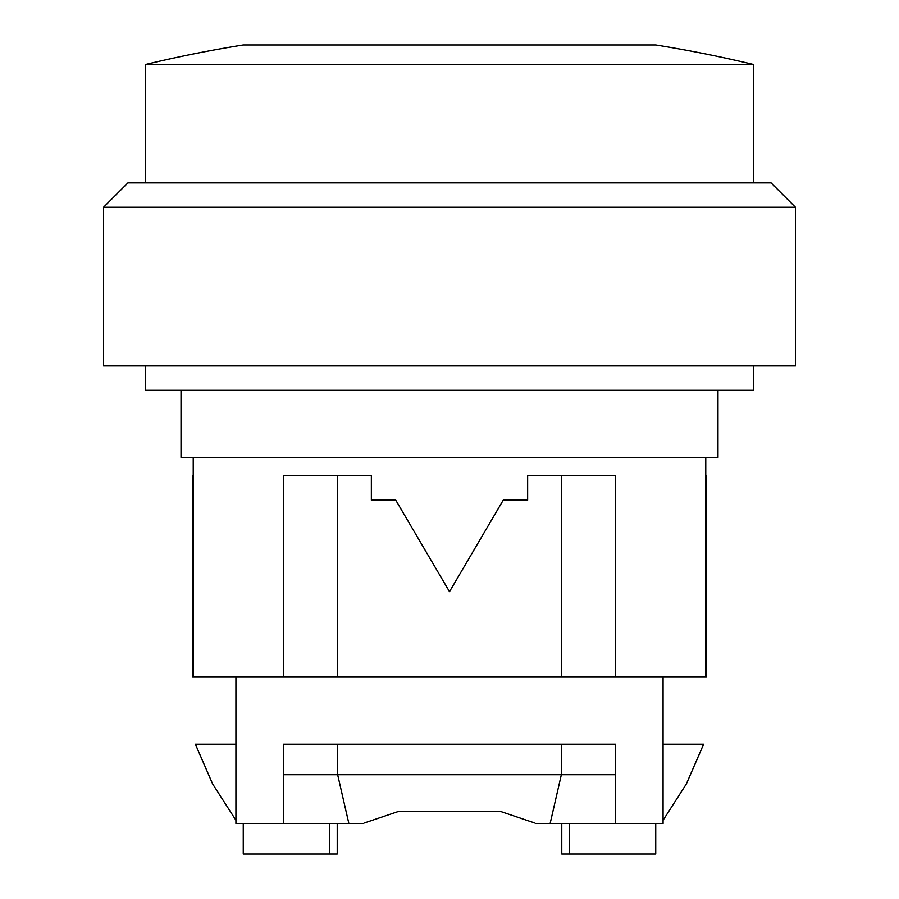 <?xml version="1.0" encoding="UTF-8"?>
<svg xmlns="http://www.w3.org/2000/svg" width="899" height="899" viewBox="0 0 899 899"><rect width="100%" height="100%" fill="white"/><g stroke="black" fill="none" stroke-linecap="round" stroke-linejoin="round"><path stroke-width="1.35" d="M337.653 475.74L283.533 475.74L283.533 677.093L337.653 677.093L337.653 475.74L371.354 475.74L371.354 500.147L395.762 500.147L449.5 591.677L503.238 500.147L527.646 500.147L527.646 475.74L561.347 475.74L561.347 677.093L705.771 677.093L705.771 457.434M283.533 677.093L192.633 677.093L192.633 475.74L193.229 475.74M337.226 823.54L337.226 854.05L243.258 854.05L243.258 823.54M655.742 823.54L655.742 854.05L569.539 854.05L569.539 823.54M561.774 823.54L561.774 854.05L569.539 854.05M534.927 823.068L500.181 811.336L398.819 811.336L364.073 823.068M663.069 677.093L663.069 823.54L536.006 823.54M449.5 64.481L753.373 64.481A1301.482 1301.482 0 0 0 655.742 44.95L243.258 44.95A1301.482 1301.482 0 0 0 145.638 64.481L449.5 64.481M753.677 365.904L753.677 390.312L145.323 390.312L145.323 365.904M103.531 207.253L127.939 182.857L771.061 182.857L795.469 207.253L103.531 207.253L103.531 365.904L795.469 365.904L795.469 207.253M717.975 390.312L717.975 457.434L181.025 457.434L181.025 390.312M561.347 744.215L561.347 774.724L615.467 774.724L615.467 823.54L615.467 744.215L337.653 744.215L337.653 774.724L561.347 774.724L550.132 823.54M337.653 744.215L283.533 744.215L283.533 774.724L337.653 774.724L348.868 823.54L283.533 823.54L283.533 774.724L283.533 823.54L235.931 823.54L235.931 677.093M329.461 823.54L329.461 854.05M362.994 823.54L348.868 823.54M235.931 744.215L195.386 744.215L212.591 783.883L235.931 820.27M663.069 820.27L686.409 783.883L703.614 744.215L663.069 744.215M705.771 475.74L706.367 475.74L706.367 677.093L705.771 677.093M561.347 475.74L615.467 475.74L615.467 677.093M337.653 677.093L561.347 677.093M193.229 677.093L193.229 457.434M753.373 182.857L753.373 64.481M145.627 182.857L145.627 64.481"/></g></svg>
